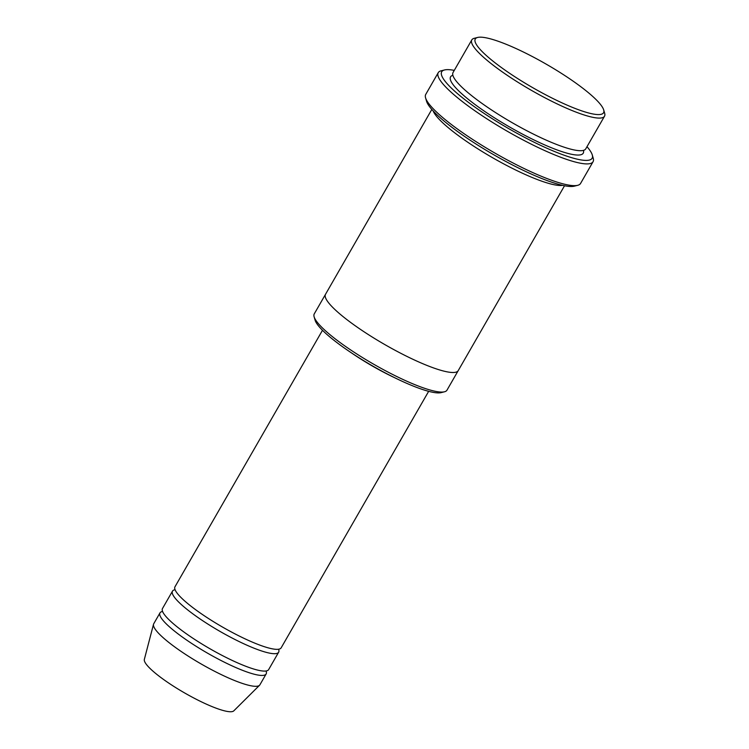 <?xml version="1.0" encoding="UTF-8"?>
<svg xmlns="http://www.w3.org/2000/svg" width="749" height="749" viewBox="0 0 749 749"><rect width="100%" height="100%" fill="white"/><g stroke="black" fill="none" stroke-linecap="round" stroke-linejoin="round"><path stroke-width="1.12" d="M278.656 652.192L268.657 669.587A61.24 11.216 -150.1 0 1 190.124 636.378A61.24 11.216 -150.1 0 1 162.486 608.534L172.485 591.139A61.24 11.216 29.9 0 0 219.981 631.388A61.24 11.216 29.9 0 0 278.656 652.192A61.24 11.216 29.9 0 0 278.562 649.243M175.079 589.735A61.24 11.216 29.9 0 0 172.485 591.139M458.163 370.718L446.966 390.182A76.538 14.025 -150.1 0 1 444.503 391.783L441.124 392.635A73.992 13.557 -150.1 0 1 348.613 350.972A73.992 13.557 -150.1 0 1 315.086 320.16L314.121 316.808A76.538 14.025 -150.1 0 1 314.262 313.878L325.459 294.404M604.518 116.207L585.765 148.826A76.538 14.025 -150.1 0 1 487.599 107.322A76.538 14.025 -150.1 0 1 453.051 72.513L471.804 39.894A76.538 14.025 29.9 0 0 531.172 90.208A76.538 14.025 29.9 0 0 604.518 116.207A76.538 14.025 29.9 0 0 604.658 113.277L603.694 109.925A73.992 13.557 29.9 0 0 570.158 79.113A73.992 13.557 29.9 0 0 477.656 37.45A73.992 13.557 29.9 0 0 532.651 87.624A73.992 13.557 29.9 0 0 603.694 109.925M477.656 37.45L474.276 38.302A76.538 14.025 29.9 0 0 471.804 39.894M444.503 391.783A76.538 14.025 -150.1 0 1 348.809 348.688A76.538 14.025 -150.1 0 1 314.121 316.808M428.662 391.324L281.156 647.838A61.24 11.216 -150.1 0 1 202.623 614.639A61.24 11.216 -150.1 0 1 174.985 586.785L322.491 330.272M162.58 611.484A61.24 11.216 29.9 0 0 159.986 612.879A61.24 11.216 29.9 0 0 207.473 653.128A61.24 11.216 29.9 0 0 266.157 673.931A61.24 11.216 29.9 0 0 266.064 670.982M159.986 612.879L153.732 623.758A61.24 11.216 29.9 0 0 153.517 624.273A61.24 11.216 29.9 0 0 201.228 664.007A61.24 11.216 29.9 0 0 259.557 685.251A61.24 11.216 29.9 0 0 259.903 684.801L266.157 673.931M153.517 624.273L144.342 659.41A51.662 9.465 29.9 0 0 184.591 692.928A51.662 9.465 29.9 0 0 233.81 710.848L259.557 685.251M593.068 161.709L580.569 183.449A89.3 16.356 -150.1 0 1 577.694 185.312L574.314 186.164A86.753 15.888 -150.1 0 1 465.85 137.32A86.753 15.888 -150.1 0 1 426.537 101.19L425.572 97.838A89.3 16.356 -150.1 0 1 425.732 94.421L438.24 72.672A89.3 16.356 29.9 0 0 507.504 131.375A89.3 16.356 29.9 0 0 593.068 161.709A89.3 16.356 29.9 0 0 593.236 158.282L592.272 154.94A86.753 15.888 29.9 0 0 586.991 146.692M433.119 110.88A76.548 14.025 29.9 0 0 492.411 157.618A76.548 14.025 29.9 0 0 562.621 185.349M454.278 70.378A86.753 15.888 29.9 0 0 444.494 69.966A86.753 15.888 29.9 0 0 508.983 128.791A86.753 15.888 29.9 0 0 592.272 154.94M431.817 109.438L325.515 294.301A76.548 14.025 29.9 0 0 384.883 344.615A76.548 14.025 29.9 0 0 458.229 370.615L564.531 185.752M577.694 185.312A89.3 16.356 -150.1 0 1 466.037 135.035A89.3 16.356 -150.1 0 1 425.572 97.838M444.494 69.966L441.114 70.809A89.3 16.356 29.9 0 0 438.24 72.672M452.873 75.303A76.538 14.025 29.9 0 0 509.919 127.171A76.538 14.025 29.9 0 0 583.443 150.38M394.199 377.496A61.24 11.216 -150.1 0 1 352.667 353.706A61.24 11.216 -150.1 0 1 351.777 353.097"/></g></svg>
